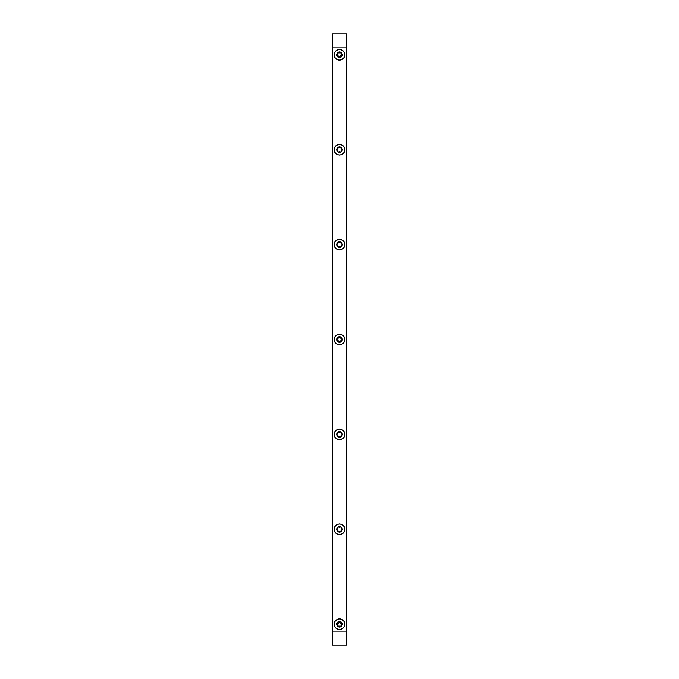 <?xml version="1.0" encoding="UTF-8"?>
<svg xmlns="http://www.w3.org/2000/svg" width="679" height="679" viewBox="0 0 679 679"><rect width="100%" height="100%" fill="white"/><g stroke="black" fill="none" stroke-linecap="round" stroke-linejoin="round"><path stroke-width="0.51" stroke-dasharray="3.4 2.55" d="M339.5 57.698A2.92 2.92 0 0 1 336.58 54.787A2.92 2.92 0 0 1 339.5 51.867A2.92 2.92 0 0 1 342.42 54.787A2.92 2.92 0 0 1 339.5 57.698A2.92 2.92 0 0 1 336.58 54.787A2.92 2.92 0 0 1 339.5 51.867A2.92 2.92 0 0 1 342.42 54.787A2.92 2.92 0 0 1 339.5 57.698M339.5 152.597A2.92 2.92 0 0 1 336.58 149.686A2.92 2.92 0 0 1 339.5 146.766A2.92 2.92 0 0 1 342.42 149.686A2.92 2.92 0 0 1 339.5 152.597A2.92 2.92 0 0 1 336.58 149.686A2.92 2.92 0 0 1 339.5 146.766A2.92 2.92 0 0 1 342.42 149.686A2.92 2.92 0 0 1 339.5 152.597M339.5 342.42A2.92 2.92 0 0 1 336.58 339.5A2.92 2.92 0 0 1 339.5 336.58A2.92 2.92 0 0 1 342.42 339.5A2.92 2.92 0 0 1 339.5 342.42A2.92 2.92 0 0 1 336.58 339.5A2.92 2.92 0 0 1 339.5 336.58A2.92 2.92 0 0 1 342.42 339.5A2.92 2.92 0 0 1 339.5 342.42M339.5 247.504A2.92 2.92 0 0 1 336.58 244.584A2.92 2.92 0 0 1 339.5 241.665A2.92 2.92 0 0 1 342.42 244.584A2.92 2.92 0 0 1 339.5 247.504A2.92 2.92 0 0 1 336.58 244.584A2.92 2.92 0 0 1 339.5 241.665A2.92 2.92 0 0 1 342.42 244.584A2.92 2.92 0 0 1 339.5 247.504M339.5 437.335A2.92 2.92 0 0 1 336.58 434.416A2.92 2.92 0 0 1 339.5 431.496A2.92 2.92 0 0 1 342.42 434.416A2.92 2.92 0 0 1 339.5 437.335A2.92 2.92 0 0 1 336.58 434.416A2.92 2.92 0 0 1 339.5 431.496A2.92 2.92 0 0 1 342.42 434.416A2.92 2.92 0 0 1 339.5 437.335M339.5 532.234A2.92 2.92 0 0 1 336.58 529.314A2.92 2.92 0 0 1 339.5 526.403A2.92 2.92 0 0 1 342.42 529.314A2.92 2.92 0 0 1 339.5 532.234A2.92 2.92 0 0 1 336.58 529.314A2.92 2.92 0 0 1 339.5 526.403A2.92 2.92 0 0 1 342.42 529.314A2.92 2.92 0 0 1 339.5 532.234M339.5 627.133A2.92 2.92 0 0 1 336.58 624.213A2.92 2.92 0 0 1 339.5 621.302A2.92 2.92 0 0 1 342.42 624.213A2.92 2.92 0 0 1 339.5 627.133A2.92 2.92 0 0 1 336.58 624.213A2.92 2.92 0 0 1 339.5 621.302A2.92 2.92 0 0 1 342.42 624.213A2.92 2.92 0 0 1 339.5 627.133M346.443 645.05L346.443 33.95L332.557 33.95L332.557 645.05L346.443 645.05M342.072 624.213A2.572 2.572 0 0 1 339.5 626.785A2.572 2.572 0 0 1 336.928 624.213A2.572 2.572 0 0 0 339.5 626.785A2.572 2.572 0 0 0 342.072 624.213A2.572 2.572 0 0 0 339.5 621.65A2.572 2.572 0 0 0 336.928 624.213A2.572 2.572 0 0 1 339.5 621.65A2.572 2.572 0 0 1 342.072 624.213M337.208 624.213A2.292 2.292 0 0 0 339.5 626.505A2.292 2.292 0 0 0 341.792 624.213A2.292 2.292 0 0 1 339.5 626.505A2.292 2.292 0 0 1 337.208 624.213A2.292 2.292 0 0 0 339.5 626.505A2.292 2.292 0 0 0 341.792 624.213A2.292 2.292 0 0 1 339.5 626.505A2.292 2.292 0 0 1 337.208 624.213A2.292 2.292 0 0 1 339.5 621.922A2.292 2.292 0 0 1 341.792 624.213A2.292 2.292 0 0 0 339.5 621.922A2.292 2.292 0 0 0 337.208 624.213A2.292 2.292 0 0 1 339.5 621.922A2.292 2.292 0 0 1 341.792 624.213A2.292 2.292 0 0 0 339.5 621.922A2.292 2.292 0 0 0 337.208 624.213M334.637 627.023L334.637 621.412L334.637 627.023L335.477 627.506L334.637 627.023M334.637 621.412L339.5 618.603L334.637 621.412M339.5 618.603L344.363 621.412L339.5 618.603M344.363 621.412L344.363 627.023L344.363 621.412M344.363 627.023L339.5 629.832L344.363 627.023M339.5 629.832L335.477 627.506L339.5 629.832M334.637 626.055A5.194 5.194 0 0 0 335.477 627.506A5.194 5.194 0 0 1 334.637 626.055M335.477 620.929A5.194 5.194 0 0 0 334.637 622.38A5.194 5.194 0 0 1 335.477 620.929M340.34 619.087A5.194 5.194 0 0 0 338.66 619.087A5.194 5.194 0 0 1 340.34 619.087M344.363 622.38A5.194 5.194 0 0 0 343.523 620.929A5.194 5.194 0 0 1 344.363 622.38M343.523 627.506A5.194 5.194 0 0 0 344.363 626.055A5.194 5.194 0 0 1 343.523 627.506M338.66 629.348A5.194 5.194 0 0 0 340.34 629.348A5.194 5.194 0 0 1 338.66 629.348M337.251 624.213A2.249 2.249 0 0 1 339.5 621.964A2.249 2.249 0 0 1 341.749 624.213A2.249 2.249 0 0 1 339.5 626.471A2.249 2.249 0 0 1 337.251 624.213A2.249 2.249 0 0 0 339.5 626.471A2.249 2.249 0 0 0 341.749 624.213A2.249 2.249 0 0 0 339.5 621.964A2.249 2.249 0 0 0 337.251 624.213M342.275 624.213A2.775 2.775 0 0 0 339.5 621.438A2.775 2.775 0 0 0 336.725 624.213A2.775 2.775 0 0 0 339.5 626.997A2.775 2.775 0 0 0 342.275 624.213A2.775 2.775 0 0 0 339.5 621.438A2.775 2.775 0 0 0 336.725 624.213A2.775 2.775 0 0 0 339.5 626.997A2.775 2.775 0 0 0 342.275 624.213A2.775 2.775 0 0 1 339.5 626.997A2.775 2.775 0 0 1 336.725 624.213A2.775 2.775 0 0 1 339.5 621.438A2.775 2.775 0 0 1 342.275 624.213A2.775 2.775 0 0 1 339.5 626.997A2.775 2.775 0 0 1 336.725 624.213A2.775 2.775 0 0 1 339.5 621.438A2.775 2.775 0 0 1 342.275 624.213M337.947 625.571A0.789 0.789 0 0 1 337.896 625.851A0.577 0.577 0 0 0 338.88 626.428A0.789 0.789 0 0 1 340.12 626.428A0.577 0.577 0 0 0 341.104 625.851A0.789 0.789 0 0 1 341.724 624.79A0.577 0.577 0 0 0 341.724 623.645A0.789 0.789 0 0 1 341.104 622.575A0.577 0.577 0 0 0 340.12 622.006A0.789 0.789 0 0 1 338.88 622.006A0.577 0.577 0 0 0 337.896 622.575A0.789 0.789 0 0 1 337.276 623.645A0.577 0.577 0 0 0 337.276 624.79A0.789 0.789 0 0 1 337.947 625.571M344.779 624.213A5.279 5.279 0 0 0 339.5 618.942A5.279 5.279 0 0 0 334.221 624.213A5.279 5.279 0 0 0 339.5 629.492A5.279 5.279 0 0 0 344.779 624.213M339.5 57.562A2.775 2.775 0 0 1 336.725 54.787A2.775 2.775 0 0 1 339.5 52.003A2.775 2.775 0 0 1 342.275 54.787A2.775 2.775 0 0 1 339.5 57.562A2.775 2.775 0 0 1 336.725 54.787A2.775 2.775 0 0 1 339.5 52.003A2.775 2.775 0 0 1 342.275 54.787A2.775 2.775 0 0 1 339.5 57.562M339.5 60.338A5.559 5.559 0 0 1 333.941 54.787A5.559 5.559 0 0 1 339.5 49.227A5.559 5.559 0 0 1 345.059 54.787A5.559 5.559 0 0 1 339.5 60.338A5.559 5.559 0 0 1 333.941 54.787A5.559 5.559 0 0 1 339.5 49.227A5.559 5.559 0 0 1 345.059 54.787A5.559 5.559 0 0 1 339.5 60.338M339.5 52.529A2.249 2.249 0 0 0 337.251 54.787A2.249 2.249 0 0 0 339.5 57.036A2.249 2.249 0 0 0 341.749 54.787A2.249 2.249 0 0 0 339.5 52.529M336.377 54.091L338.804 54.091L338.804 51.655L340.196 51.655L340.196 54.091L342.623 54.091L342.623 55.474L340.196 55.474L340.196 57.91L338.804 57.91L338.804 55.474L336.377 55.474L336.377 54.091L338.804 54.091L338.804 51.655L340.196 51.655L340.196 54.091L342.623 54.091L342.623 55.474L340.196 55.474L340.196 57.91L338.804 57.91L338.804 55.474L336.377 55.474L336.377 54.091M333.941 624.213A5.559 5.559 0 0 1 339.5 618.662A5.559 5.559 0 0 1 345.059 624.213A5.559 5.559 0 0 1 339.5 629.773A5.559 5.559 0 0 1 333.941 624.213A5.559 5.559 0 0 1 339.5 618.662A5.559 5.559 0 0 1 345.059 624.213A5.559 5.559 0 0 1 339.5 629.773A5.559 5.559 0 0 1 333.941 624.213M340.196 621.09L340.196 623.526L342.623 623.526L342.623 624.909L340.196 624.909L340.196 627.345L338.804 627.345L338.804 624.909L336.377 624.909L336.377 623.526L338.804 623.526L338.804 621.09L340.196 621.09L340.196 623.526L342.623 623.526L342.623 624.909L340.196 624.909L340.196 627.345L338.804 627.345L338.804 624.909L336.377 624.909L336.377 623.526L338.804 623.526L338.804 621.09L340.196 621.09M336.725 339.5A2.775 2.775 0 0 1 339.5 336.725A2.775 2.775 0 0 1 342.275 339.5A2.775 2.775 0 0 1 339.5 342.275A2.775 2.775 0 0 1 336.725 339.5A2.775 2.775 0 0 1 339.5 336.725A2.775 2.775 0 0 1 342.275 339.5A2.775 2.775 0 0 1 339.5 342.275A2.775 2.775 0 0 1 336.725 339.5A2.775 2.775 0 0 0 339.5 342.275A2.775 2.775 0 0 0 342.275 339.5A2.775 2.775 0 0 0 339.5 336.725A2.775 2.775 0 0 0 336.725 339.5A2.775 2.775 0 0 0 339.5 342.275A2.775 2.775 0 0 0 342.275 339.5A2.775 2.775 0 0 0 339.5 336.725A2.775 2.775 0 0 0 336.725 339.5M333.941 339.5A5.559 5.559 0 0 1 339.5 333.941A5.559 5.559 0 0 1 345.059 339.5A5.559 5.559 0 0 1 339.5 345.059A5.559 5.559 0 0 1 333.941 339.5A5.559 5.559 0 0 1 339.5 333.941A5.559 5.559 0 0 1 345.059 339.5A5.559 5.559 0 0 1 339.5 345.059A5.559 5.559 0 0 1 333.941 339.5M341.749 339.5A2.249 2.249 0 0 0 339.5 337.251A2.249 2.249 0 0 0 337.251 339.5A2.249 2.249 0 0 0 339.5 341.749A2.249 2.249 0 0 0 341.749 339.5A2.249 2.249 0 0 1 339.5 341.749A2.249 2.249 0 0 1 337.251 339.5A2.249 2.249 0 0 1 339.5 337.251A2.249 2.249 0 0 1 341.749 339.5M340.196 336.377L340.196 338.804L342.623 338.804L342.623 340.196L340.196 340.196L340.196 342.623L338.804 342.623L338.804 340.196L336.377 340.196L336.377 338.804L338.804 338.804L338.804 336.377L340.196 336.377L340.196 338.804L342.623 338.804L342.623 340.196L340.196 340.196L340.196 342.623L338.804 342.623L338.804 340.196L336.377 340.196L336.377 338.804L338.804 338.804L338.804 336.377L340.196 336.377M337.251 54.787A2.249 2.249 0 0 1 339.5 52.529A2.249 2.249 0 0 1 341.749 54.787A2.249 2.249 0 0 1 339.5 57.036A2.249 2.249 0 0 1 337.251 54.787M342.275 54.787A2.775 2.775 0 0 0 339.5 52.003A2.775 2.775 0 0 0 336.725 54.787A2.775 2.775 0 0 0 339.5 57.562A2.775 2.775 0 0 0 342.275 54.787A2.775 2.775 0 0 0 339.5 52.003A2.775 2.775 0 0 0 336.725 54.787A2.775 2.775 0 0 0 339.5 57.562A2.775 2.775 0 0 0 342.275 54.787M337.947 56.136A0.789 0.789 0 0 1 337.896 56.425A0.577 0.577 0 0 0 338.88 56.994A0.789 0.789 0 0 1 340.12 56.994A0.577 0.577 0 0 0 341.104 56.425A0.789 0.789 0 0 1 341.724 55.355A0.577 0.577 0 0 0 341.724 54.21A0.789 0.789 0 0 1 341.104 53.149A0.577 0.577 0 0 0 340.12 52.572A0.789 0.789 0 0 1 338.88 52.572A0.577 0.577 0 0 0 337.896 53.149A0.789 0.789 0 0 1 337.276 54.21A0.577 0.577 0 0 0 337.276 55.355A0.789 0.789 0 0 1 337.947 56.136M344.779 54.787A5.279 5.279 0 0 0 339.5 49.508A5.279 5.279 0 0 0 334.221 54.787A5.279 5.279 0 0 0 339.5 60.058A5.279 5.279 0 0 0 344.779 54.787M337.251 529.314A2.249 2.249 0 0 1 339.5 527.065A2.249 2.249 0 0 1 341.749 529.314A2.249 2.249 0 0 1 339.5 531.564A2.249 2.249 0 0 1 337.251 529.314M342.275 529.314A2.775 2.775 0 0 0 339.5 526.539A2.775 2.775 0 0 0 336.725 529.314A2.775 2.775 0 0 0 339.5 532.09A2.775 2.775 0 0 0 342.275 529.314A2.775 2.775 0 0 0 339.5 526.539A2.775 2.775 0 0 0 336.725 529.314A2.775 2.775 0 0 0 339.5 532.09A2.775 2.775 0 0 0 342.275 529.314M337.947 530.672A0.789 0.789 0 0 1 337.896 530.953A0.577 0.577 0 0 0 338.88 531.521A0.789 0.789 0 0 1 340.12 531.521A0.577 0.577 0 0 0 341.104 530.953A0.789 0.789 0 0 1 341.724 529.883A0.577 0.577 0 0 0 341.724 528.746A0.789 0.789 0 0 1 341.104 527.676A0.577 0.577 0 0 0 340.12 527.108A0.789 0.789 0 0 1 338.88 527.108A0.577 0.577 0 0 0 337.896 527.676A0.789 0.789 0 0 1 337.276 528.746A0.577 0.577 0 0 0 337.276 529.883A0.789 0.789 0 0 1 337.947 530.672M344.779 529.314A5.279 5.279 0 0 0 339.5 524.035A5.279 5.279 0 0 0 334.221 529.314A5.279 5.279 0 0 0 339.5 534.594A5.279 5.279 0 0 0 344.779 529.314M337.251 434.416A2.249 2.249 0 0 1 339.5 432.167A2.249 2.249 0 0 1 341.749 434.416A2.249 2.249 0 0 1 339.5 436.665A2.249 2.249 0 0 1 337.251 434.416M342.275 434.416A2.775 2.775 0 0 0 339.5 431.64A2.775 2.775 0 0 0 336.725 434.416A2.775 2.775 0 0 0 339.5 437.191A2.775 2.775 0 0 0 342.275 434.416A2.775 2.775 0 0 0 339.5 431.64A2.775 2.775 0 0 0 336.725 434.416A2.775 2.775 0 0 0 339.5 437.191A2.775 2.775 0 0 0 342.275 434.416M337.947 435.765A0.789 0.789 0 0 1 337.896 436.054A0.577 0.577 0 0 0 338.88 436.622A0.789 0.789 0 0 1 340.12 436.622A0.577 0.577 0 0 0 341.104 436.054A0.789 0.789 0 0 1 341.724 434.984A0.577 0.577 0 0 0 341.724 433.847A0.789 0.789 0 0 1 341.104 432.778A0.577 0.577 0 0 0 340.12 432.209A0.789 0.789 0 0 1 338.88 432.209A0.577 0.577 0 0 0 337.896 432.778A0.789 0.789 0 0 1 337.276 433.847A0.577 0.577 0 0 0 337.276 434.984A0.789 0.789 0 0 1 337.947 435.765M344.779 434.416A5.279 5.279 0 0 0 339.5 429.136A5.279 5.279 0 0 0 334.221 434.416A5.279 5.279 0 0 0 339.5 439.695A5.279 5.279 0 0 0 344.779 434.416M337.251 244.584A2.249 2.249 0 0 1 339.5 242.335A2.249 2.249 0 0 1 341.749 244.584A2.249 2.249 0 0 1 339.5 246.833A2.249 2.249 0 0 1 337.251 244.584M342.275 244.584A2.775 2.775 0 0 0 339.5 241.809A2.775 2.775 0 0 0 336.725 244.584A2.775 2.775 0 0 0 339.5 247.36A2.775 2.775 0 0 0 342.275 244.584A2.775 2.775 0 0 0 339.5 241.809A2.775 2.775 0 0 0 336.725 244.584A2.775 2.775 0 0 0 339.5 247.36A2.775 2.775 0 0 0 342.275 244.584M337.947 245.942A0.789 0.789 0 0 1 337.896 246.222A0.577 0.577 0 0 0 338.88 246.791A0.789 0.789 0 0 1 340.12 246.791A0.577 0.577 0 0 0 341.104 246.222A0.789 0.789 0 0 1 341.724 245.153A0.577 0.577 0 0 0 341.724 244.016A0.789 0.789 0 0 1 341.104 242.946A0.577 0.577 0 0 0 340.12 242.378A0.789 0.789 0 0 1 338.88 242.378A0.577 0.577 0 0 0 337.896 242.946A0.789 0.789 0 0 1 337.276 244.016A0.577 0.577 0 0 0 337.276 245.153A0.789 0.789 0 0 1 337.947 245.942M344.779 244.584A5.279 5.279 0 0 0 339.5 239.305A5.279 5.279 0 0 0 334.221 244.584A5.279 5.279 0 0 0 339.5 249.864A5.279 5.279 0 0 0 344.779 244.584M337.947 340.858A0.789 0.789 0 0 1 337.896 341.138A0.577 0.577 0 0 0 338.88 341.707A0.789 0.789 0 0 1 340.12 341.707A0.577 0.577 0 0 0 341.104 341.138A0.789 0.789 0 0 1 341.724 340.069A0.577 0.577 0 0 0 341.724 338.931A0.789 0.789 0 0 1 341.104 337.862A0.577 0.577 0 0 0 340.12 337.293A0.789 0.789 0 0 1 338.88 337.293A0.577 0.577 0 0 0 337.896 337.862A0.789 0.789 0 0 1 337.276 338.931A0.577 0.577 0 0 0 337.276 340.069A0.789 0.789 0 0 1 337.947 340.858M344.779 339.5A5.279 5.279 0 0 0 339.5 334.221A5.279 5.279 0 0 0 334.221 339.5A5.279 5.279 0 0 0 339.5 344.779A5.279 5.279 0 0 0 344.779 339.5M337.251 149.686A2.249 2.249 0 0 1 339.5 147.436A2.249 2.249 0 0 1 341.749 149.686A2.249 2.249 0 0 1 339.5 151.935A2.249 2.249 0 0 1 337.251 149.686M342.275 149.686A2.775 2.775 0 0 0 339.5 146.91A2.775 2.775 0 0 0 336.725 149.686A2.775 2.775 0 0 0 339.5 152.461A2.775 2.775 0 0 0 342.275 149.686A2.775 2.775 0 0 0 339.5 146.91A2.775 2.775 0 0 0 336.725 149.686A2.775 2.775 0 0 0 339.5 152.461A2.775 2.775 0 0 0 342.275 149.686M337.947 151.035A0.789 0.789 0 0 1 337.896 151.324A0.577 0.577 0 0 0 338.88 151.892A0.789 0.789 0 0 1 340.12 151.892A0.577 0.577 0 0 0 341.104 151.324A0.789 0.789 0 0 1 341.724 150.254A0.577 0.577 0 0 0 341.724 149.117A0.789 0.789 0 0 1 341.104 148.047A0.577 0.577 0 0 0 340.12 147.479A0.789 0.789 0 0 1 338.88 147.479A0.577 0.577 0 0 0 337.896 148.047A0.789 0.789 0 0 1 337.276 149.117A0.577 0.577 0 0 0 337.276 150.254A0.789 0.789 0 0 1 337.947 151.035M344.779 149.686A5.279 5.279 0 0 0 339.5 144.406A5.279 5.279 0 0 0 334.221 149.686A5.279 5.279 0 0 0 339.5 154.965A5.279 5.279 0 0 0 344.779 149.686M342.072 54.787A2.572 2.572 0 0 1 339.5 57.35A2.572 2.572 0 0 1 336.928 54.787A2.572 2.572 0 0 0 339.5 57.35A2.572 2.572 0 0 0 342.072 54.787A2.572 2.572 0 0 0 339.5 52.215A2.572 2.572 0 0 0 336.928 54.787A2.572 2.572 0 0 1 339.5 52.215A2.572 2.572 0 0 1 342.072 54.787M337.208 54.787A2.292 2.292 0 0 0 339.5 57.078A2.292 2.292 0 0 0 341.792 54.787A2.292 2.292 0 0 1 339.5 57.078A2.292 2.292 0 0 1 337.208 54.787A2.292 2.292 0 0 0 339.5 57.078A2.292 2.292 0 0 0 341.792 54.787A2.292 2.292 0 0 1 339.5 57.078A2.292 2.292 0 0 1 337.208 54.787A2.292 2.292 0 0 1 339.5 52.495A2.292 2.292 0 0 1 341.792 54.787A2.292 2.292 0 0 0 339.5 52.495A2.292 2.292 0 0 0 337.208 54.787A2.292 2.292 0 0 1 339.5 52.495A2.292 2.292 0 0 1 341.792 54.787A2.292 2.292 0 0 0 339.5 52.495A2.292 2.292 0 0 0 337.208 54.787M334.637 57.588L334.637 51.977L334.637 57.588L335.477 58.071L334.637 57.588M334.637 51.977L339.5 49.168L334.637 51.977M339.5 49.168L344.363 51.977L339.5 49.168M344.363 51.977L344.363 57.588L344.363 51.977M344.363 57.588L339.5 60.397L344.363 57.588M339.5 60.397L335.477 58.071L339.5 60.397M334.637 56.62A5.194 5.194 0 0 0 335.477 58.071A5.194 5.194 0 0 1 334.637 56.62M335.477 51.494A5.194 5.194 0 0 0 334.637 52.945A5.194 5.194 0 0 1 335.477 51.494M340.34 49.652A5.194 5.194 0 0 0 338.66 49.652A5.194 5.194 0 0 1 340.34 49.652M344.363 52.945A5.194 5.194 0 0 0 343.523 51.494A5.194 5.194 0 0 1 344.363 52.945M343.523 58.071A5.194 5.194 0 0 0 344.363 56.62A5.194 5.194 0 0 1 343.523 58.071M338.66 59.913A5.194 5.194 0 0 0 340.34 59.913A5.194 5.194 0 0 1 338.66 59.913M342.072 529.314A2.572 2.572 0 0 1 339.5 531.886A2.572 2.572 0 0 1 336.928 529.314A2.572 2.572 0 0 0 339.5 531.886A2.572 2.572 0 0 0 342.072 529.314A2.572 2.572 0 0 0 339.5 526.743A2.572 2.572 0 0 0 336.928 529.314A2.572 2.572 0 0 1 339.5 526.743A2.572 2.572 0 0 1 342.072 529.314M337.208 529.314A2.292 2.292 0 0 0 339.5 531.606A2.292 2.292 0 0 0 341.792 529.314A2.292 2.292 0 0 1 339.5 531.606A2.292 2.292 0 0 1 337.208 529.314A2.292 2.292 0 0 0 339.5 531.606A2.292 2.292 0 0 0 341.792 529.314A2.292 2.292 0 0 1 339.5 531.606A2.292 2.292 0 0 1 337.208 529.314A2.292 2.292 0 0 1 339.5 527.023A2.292 2.292 0 0 1 341.792 529.314A2.292 2.292 0 0 0 339.5 527.023A2.292 2.292 0 0 0 337.208 529.314A2.292 2.292 0 0 1 339.5 527.023A2.292 2.292 0 0 1 341.792 529.314A2.292 2.292 0 0 0 339.5 527.023A2.292 2.292 0 0 0 337.208 529.314M334.637 532.124L334.637 526.514L334.637 532.124L335.477 532.608L334.637 532.124M334.637 526.514L339.5 523.704L334.637 526.514M339.5 523.704L344.363 526.514L339.5 523.704M344.363 526.514L344.363 532.124L344.363 526.514M344.363 532.124L339.5 534.933L344.363 532.124M339.5 534.933L335.477 532.608L339.5 534.933M334.637 531.156A5.194 5.194 0 0 0 335.477 532.608A5.194 5.194 0 0 1 334.637 531.156M335.477 526.021A5.194 5.194 0 0 0 334.637 527.481A5.194 5.194 0 0 1 335.477 526.021M340.34 524.188A5.194 5.194 0 0 0 338.66 524.188A5.194 5.194 0 0 1 340.34 524.188M344.363 527.481A5.194 5.194 0 0 0 343.523 526.021A5.194 5.194 0 0 1 344.363 527.481M343.523 532.608A5.194 5.194 0 0 0 344.363 531.156A5.194 5.194 0 0 1 343.523 532.608M338.66 534.441A5.194 5.194 0 0 0 340.34 534.441A5.194 5.194 0 0 1 338.66 534.441M342.072 434.416A2.572 2.572 0 0 1 339.5 436.987A2.572 2.572 0 0 1 336.928 434.416A2.572 2.572 0 0 0 339.5 436.987A2.572 2.572 0 0 0 342.072 434.416A2.572 2.572 0 0 0 339.5 431.844A2.572 2.572 0 0 0 336.928 434.416A2.572 2.572 0 0 1 339.5 431.844A2.572 2.572 0 0 1 342.072 434.416M337.208 434.416A2.292 2.292 0 0 0 339.5 436.707A2.292 2.292 0 0 0 341.792 434.416A2.292 2.292 0 0 1 339.5 436.707A2.292 2.292 0 0 1 337.208 434.416A2.292 2.292 0 0 0 339.5 436.707A2.292 2.292 0 0 0 341.792 434.416A2.292 2.292 0 0 1 339.5 436.707A2.292 2.292 0 0 1 337.208 434.416A2.292 2.292 0 0 1 339.5 432.124A2.292 2.292 0 0 1 341.792 434.416A2.292 2.292 0 0 0 339.5 432.124A2.292 2.292 0 0 0 337.208 434.416A2.292 2.292 0 0 1 339.5 432.124A2.292 2.292 0 0 1 341.792 434.416A2.292 2.292 0 0 0 339.5 432.124A2.292 2.292 0 0 0 337.208 434.416M334.637 437.225L334.637 431.606L334.637 437.225L335.477 437.709L334.637 437.225M334.637 431.606L339.5 428.805L334.637 431.606M339.5 428.805L344.363 431.606L339.5 428.805M344.363 431.606L344.363 437.225L344.363 431.606M344.363 437.225L339.5 440.026L344.363 437.225M339.5 440.026L335.477 437.709L339.5 440.026M334.637 436.249A5.194 5.194 0 0 0 335.477 437.709A5.194 5.194 0 0 1 334.637 436.249M335.477 431.123A5.194 5.194 0 0 0 334.637 432.582A5.194 5.194 0 0 1 335.477 431.123M340.34 429.289A5.194 5.194 0 0 0 338.66 429.289A5.194 5.194 0 0 1 340.34 429.289M344.363 432.582A5.194 5.194 0 0 0 343.523 431.123A5.194 5.194 0 0 1 344.363 432.582M343.523 437.709A5.194 5.194 0 0 0 344.363 436.249A5.194 5.194 0 0 1 343.523 437.709M338.66 439.542A5.194 5.194 0 0 0 340.34 439.542A5.194 5.194 0 0 1 338.66 439.542M342.072 244.584A2.572 2.572 0 0 1 339.5 247.156A2.572 2.572 0 0 1 336.928 244.584A2.572 2.572 0 0 0 339.5 247.156A2.572 2.572 0 0 0 342.072 244.584A2.572 2.572 0 0 0 339.5 242.013A2.572 2.572 0 0 0 336.928 244.584A2.572 2.572 0 0 1 339.5 242.013A2.572 2.572 0 0 1 342.072 244.584M337.208 244.584A2.292 2.292 0 0 0 339.5 246.876A2.292 2.292 0 0 0 341.792 244.584A2.292 2.292 0 0 1 339.5 246.876A2.292 2.292 0 0 1 337.208 244.584A2.292 2.292 0 0 0 339.5 246.876A2.292 2.292 0 0 0 341.792 244.584A2.292 2.292 0 0 1 339.5 246.876A2.292 2.292 0 0 1 337.208 244.584A2.292 2.292 0 0 1 339.5 242.293A2.292 2.292 0 0 1 341.792 244.584A2.292 2.292 0 0 0 339.5 242.293A2.292 2.292 0 0 0 337.208 244.584A2.292 2.292 0 0 1 339.5 242.293A2.292 2.292 0 0 1 341.792 244.584A2.292 2.292 0 0 0 339.5 242.293A2.292 2.292 0 0 0 337.208 244.584M334.637 247.394L334.637 241.775L334.637 247.394L335.477 247.877L334.637 247.394M334.637 241.775L339.5 238.974L334.637 241.775M339.5 238.974L344.363 241.775L339.5 238.974M344.363 241.775L344.363 247.394L344.363 241.775M344.363 247.394L339.5 250.195L344.363 247.394M339.5 250.195L335.477 247.877L339.5 250.195M334.637 246.418A5.194 5.194 0 0 0 335.477 247.877A5.194 5.194 0 0 1 334.637 246.418M335.477 241.291A5.194 5.194 0 0 0 334.637 242.751A5.194 5.194 0 0 1 335.477 241.291M340.34 239.458A5.194 5.194 0 0 0 338.66 239.458A5.194 5.194 0 0 1 340.34 239.458M344.363 242.751A5.194 5.194 0 0 0 343.523 241.291A5.194 5.194 0 0 1 344.363 242.751M343.523 247.877A5.194 5.194 0 0 0 344.363 246.418A5.194 5.194 0 0 1 343.523 247.877M338.66 249.711A5.194 5.194 0 0 0 340.34 249.711A5.194 5.194 0 0 1 338.66 249.711M342.072 339.5A2.572 2.572 0 0 1 339.5 342.072A2.572 2.572 0 0 1 336.928 339.5A2.572 2.572 0 0 0 339.5 342.072A2.572 2.572 0 0 0 342.072 339.5A2.572 2.572 0 0 0 339.5 336.928A2.572 2.572 0 0 0 336.928 339.5A2.572 2.572 0 0 1 339.5 336.928A2.572 2.572 0 0 1 342.072 339.5M337.208 339.5A2.292 2.292 0 0 0 339.5 341.792A2.292 2.292 0 0 0 341.792 339.5A2.292 2.292 0 0 1 339.5 341.792A2.292 2.292 0 0 1 337.208 339.5A2.292 2.292 0 0 0 339.5 341.792A2.292 2.292 0 0 0 341.792 339.5A2.292 2.292 0 0 1 339.5 341.792A2.292 2.292 0 0 1 337.208 339.5A2.292 2.292 0 0 1 339.5 337.208A2.292 2.292 0 0 1 341.792 339.5A2.292 2.292 0 0 0 339.5 337.208A2.292 2.292 0 0 0 337.208 339.5A2.292 2.292 0 0 1 339.5 337.208A2.292 2.292 0 0 1 341.792 339.5A2.292 2.292 0 0 0 339.5 337.208A2.292 2.292 0 0 0 337.208 339.5M334.637 342.309L334.637 336.691L334.637 342.309L335.477 342.793L334.637 342.309M334.637 336.691L339.5 333.89L334.637 336.691M339.5 333.89L344.363 336.691L339.5 333.89M344.363 336.691L344.363 342.309L344.363 336.691M344.363 342.309L339.5 345.11L344.363 342.309M339.5 345.11L335.477 342.793L339.5 345.11M334.637 341.333A5.194 5.194 0 0 0 335.477 342.793A5.194 5.194 0 0 1 334.637 341.333M335.477 336.207A5.194 5.194 0 0 0 334.637 337.667A5.194 5.194 0 0 1 335.477 336.207M340.34 334.374A5.194 5.194 0 0 0 338.66 334.374A5.194 5.194 0 0 1 340.34 334.374M344.363 337.667A5.194 5.194 0 0 0 343.523 336.207A5.194 5.194 0 0 1 344.363 337.667M343.523 342.793A5.194 5.194 0 0 0 344.363 341.333A5.194 5.194 0 0 1 343.523 342.793M338.66 344.626A5.194 5.194 0 0 0 340.34 344.626A5.194 5.194 0 0 1 338.66 344.626M342.072 149.686A2.572 2.572 0 0 1 339.5 152.257A2.572 2.572 0 0 1 336.928 149.686A2.572 2.572 0 0 0 339.5 152.257A2.572 2.572 0 0 0 342.072 149.686A2.572 2.572 0 0 0 339.5 147.114A2.572 2.572 0 0 0 336.928 149.686A2.572 2.572 0 0 1 339.5 147.114A2.572 2.572 0 0 1 342.072 149.686M337.208 149.686A2.292 2.292 0 0 0 339.5 151.977A2.292 2.292 0 0 0 341.792 149.686A2.292 2.292 0 0 1 339.5 151.977A2.292 2.292 0 0 1 337.208 149.686A2.292 2.292 0 0 0 339.5 151.977A2.292 2.292 0 0 0 341.792 149.686A2.292 2.292 0 0 1 339.5 151.977A2.292 2.292 0 0 1 337.208 149.686A2.292 2.292 0 0 1 339.5 147.394A2.292 2.292 0 0 1 341.792 149.686A2.292 2.292 0 0 0 339.5 147.394A2.292 2.292 0 0 0 337.208 149.686A2.292 2.292 0 0 1 339.5 147.394A2.292 2.292 0 0 1 341.792 149.686A2.292 2.292 0 0 0 339.5 147.394A2.292 2.292 0 0 0 337.208 149.686M334.637 152.486L334.637 146.876L334.637 152.486L335.477 152.979L334.637 152.486M334.637 146.876L339.5 144.067L334.637 146.876M339.5 144.067L344.363 146.876L339.5 144.067M344.363 146.876L344.363 152.486L344.363 146.876M344.363 152.486L339.5 155.296L344.363 152.486M339.5 155.296L335.477 152.979L339.5 155.296M334.637 151.519A5.194 5.194 0 0 0 335.477 152.979A5.194 5.194 0 0 1 334.637 151.519M335.477 146.392A5.194 5.194 0 0 0 334.637 147.844A5.194 5.194 0 0 1 335.477 146.392M340.34 144.559A5.194 5.194 0 0 0 338.66 144.559A5.194 5.194 0 0 1 340.34 144.559M344.363 147.844A5.194 5.194 0 0 0 343.523 146.392A5.194 5.194 0 0 1 344.363 147.844M343.523 152.979A5.194 5.194 0 0 0 344.363 151.519A5.194 5.194 0 0 1 343.523 152.979M338.66 154.812A5.194 5.194 0 0 0 340.34 154.812A5.194 5.194 0 0 1 338.66 154.812"/><path stroke-width="1.02" d="M346.443 33.95L346.443 47.836L332.557 47.836L332.557 33.95L346.443 33.95M346.443 631.164L346.443 645.05L332.557 645.05L332.557 631.164L346.443 631.164L346.443 47.836M332.557 631.164L332.557 47.836M337.947 625.571A0.789 0.789 0 0 1 337.896 625.851A0.577 0.577 0 0 0 338.88 626.428A0.789 0.789 0 0 1 340.12 626.428A0.577 0.577 0 0 0 341.104 625.851A0.789 0.789 0 0 1 341.724 624.79A0.577 0.577 0 0 0 341.724 623.645A0.789 0.789 0 0 1 341.104 622.575A0.577 0.577 0 0 0 340.12 622.006A0.789 0.789 0 0 1 338.88 622.006A0.577 0.577 0 0 0 337.896 622.575A0.789 0.789 0 0 1 337.276 623.645A0.577 0.577 0 0 0 337.276 624.79A0.789 0.789 0 0 1 337.947 625.571M336.75 624.213A2.75 2.75 0 0 1 339.5 621.463A2.75 2.75 0 0 1 342.25 624.213A2.75 2.75 0 0 1 339.5 626.963A2.75 2.75 0 0 1 336.75 624.213M334.221 624.213A5.279 5.279 0 0 1 339.5 618.942A5.279 5.279 0 0 1 344.779 624.213A5.279 5.279 0 0 1 339.5 629.492A5.279 5.279 0 0 1 334.221 624.213M337.947 56.136A0.789 0.789 0 0 1 337.896 56.425A0.577 0.577 0 0 0 338.88 56.994A0.789 0.789 0 0 1 340.12 56.994A0.577 0.577 0 0 0 341.104 56.425A0.789 0.789 0 0 1 341.724 55.355A0.577 0.577 0 0 0 341.724 54.21A0.789 0.789 0 0 1 341.104 53.149A0.577 0.577 0 0 0 340.12 52.572A0.789 0.789 0 0 1 338.88 52.572A0.577 0.577 0 0 0 337.896 53.149A0.789 0.789 0 0 1 337.276 54.21A0.577 0.577 0 0 0 337.276 55.355A0.789 0.789 0 0 1 337.947 56.136M336.75 54.787A2.75 2.75 0 0 1 339.5 52.037A2.75 2.75 0 0 1 342.25 54.787A2.75 2.75 0 0 1 339.5 57.537A2.75 2.75 0 0 1 336.75 54.787M334.221 54.787A5.279 5.279 0 0 1 339.5 49.508A5.279 5.279 0 0 1 344.779 54.787A5.279 5.279 0 0 1 339.5 60.058A5.279 5.279 0 0 1 334.221 54.787M337.947 530.672A0.789 0.789 0 0 1 337.896 530.953A0.577 0.577 0 0 0 338.88 531.521A0.789 0.789 0 0 1 340.12 531.521A0.577 0.577 0 0 0 341.104 530.953A0.789 0.789 0 0 1 341.724 529.883A0.577 0.577 0 0 0 341.724 528.746A0.789 0.789 0 0 1 341.104 527.676A0.577 0.577 0 0 0 340.12 527.108A0.789 0.789 0 0 1 338.88 527.108A0.577 0.577 0 0 0 337.896 527.676A0.789 0.789 0 0 1 337.276 528.746A0.577 0.577 0 0 0 337.276 529.883A0.789 0.789 0 0 1 337.947 530.672M336.75 529.314A2.75 2.75 0 0 1 339.5 526.564A2.75 2.75 0 0 1 342.25 529.314A2.75 2.75 0 0 1 339.5 532.064A2.75 2.75 0 0 1 336.75 529.314M334.221 529.314A5.279 5.279 0 0 1 339.5 524.035A5.279 5.279 0 0 1 344.779 529.314A5.279 5.279 0 0 1 339.5 534.594A5.279 5.279 0 0 1 334.221 529.314M337.947 435.765A0.789 0.789 0 0 1 337.896 436.054A0.577 0.577 0 0 0 338.88 436.622A0.789 0.789 0 0 1 340.12 436.622A0.577 0.577 0 0 0 341.104 436.054A0.789 0.789 0 0 1 341.724 434.984A0.577 0.577 0 0 0 341.724 433.847A0.789 0.789 0 0 1 341.104 432.778A0.577 0.577 0 0 0 340.12 432.209A0.789 0.789 0 0 1 338.88 432.209A0.577 0.577 0 0 0 337.896 432.778A0.789 0.789 0 0 1 337.276 433.847A0.577 0.577 0 0 0 337.276 434.984A0.789 0.789 0 0 1 337.947 435.765M336.75 434.416A2.75 2.75 0 0 1 339.5 431.666A2.75 2.75 0 0 1 342.25 434.416A2.75 2.75 0 0 1 339.5 437.166A2.75 2.75 0 0 1 336.75 434.416M334.221 434.416A5.279 5.279 0 0 1 339.5 429.136A5.279 5.279 0 0 1 344.779 434.416A5.279 5.279 0 0 1 339.5 439.695A5.279 5.279 0 0 1 334.221 434.416M337.947 245.942A0.789 0.789 0 0 1 337.896 246.222A0.577 0.577 0 0 0 338.88 246.791A0.789 0.789 0 0 1 340.12 246.791A0.577 0.577 0 0 0 341.104 246.222A0.789 0.789 0 0 1 341.724 245.153A0.577 0.577 0 0 0 341.724 244.016A0.789 0.789 0 0 1 341.104 242.946A0.577 0.577 0 0 0 340.12 242.378A0.789 0.789 0 0 1 338.88 242.378A0.577 0.577 0 0 0 337.896 242.946A0.789 0.789 0 0 1 337.276 244.016A0.577 0.577 0 0 0 337.276 245.153A0.789 0.789 0 0 1 337.947 245.942M336.75 244.584A2.75 2.75 0 0 1 339.5 241.834A2.75 2.75 0 0 1 342.25 244.584A2.75 2.75 0 0 1 339.5 247.334A2.75 2.75 0 0 1 336.75 244.584M334.221 244.584A5.279 5.279 0 0 1 339.5 239.305A5.279 5.279 0 0 1 344.779 244.584A5.279 5.279 0 0 1 339.5 249.864A5.279 5.279 0 0 1 334.221 244.584M337.947 340.858A0.789 0.789 0 0 1 337.896 341.138A0.577 0.577 0 0 0 338.88 341.707A0.789 0.789 0 0 1 340.12 341.707A0.577 0.577 0 0 0 341.104 341.138A0.789 0.789 0 0 1 341.724 340.069A0.577 0.577 0 0 0 341.724 338.931A0.789 0.789 0 0 1 341.104 337.862A0.577 0.577 0 0 0 340.12 337.293A0.789 0.789 0 0 1 338.88 337.293A0.577 0.577 0 0 0 337.896 337.862A0.789 0.789 0 0 1 337.276 338.931A0.577 0.577 0 0 0 337.276 340.069A0.789 0.789 0 0 1 337.947 340.858M336.75 339.5A2.75 2.75 0 0 1 339.5 336.75A2.75 2.75 0 0 1 342.25 339.5A2.75 2.75 0 0 1 339.5 342.25A2.75 2.75 0 0 1 336.75 339.5M334.221 339.5A5.279 5.279 0 0 1 339.5 334.221A5.279 5.279 0 0 1 344.779 339.5A5.279 5.279 0 0 1 339.5 344.779A5.279 5.279 0 0 1 334.221 339.5M337.947 151.035A0.789 0.789 0 0 1 337.896 151.324A0.577 0.577 0 0 0 338.88 151.892A0.789 0.789 0 0 1 340.12 151.892A0.577 0.577 0 0 0 341.104 151.324A0.789 0.789 0 0 1 341.724 150.254A0.577 0.577 0 0 0 341.724 149.117A0.789 0.789 0 0 1 341.104 148.047A0.577 0.577 0 0 0 340.12 147.479A0.789 0.789 0 0 1 338.88 147.479A0.577 0.577 0 0 0 337.896 148.047A0.789 0.789 0 0 1 337.276 149.117A0.577 0.577 0 0 0 337.276 150.254A0.789 0.789 0 0 1 337.947 151.035M336.75 149.686A2.75 2.75 0 0 1 339.5 146.936A2.75 2.75 0 0 1 342.25 149.686A2.75 2.75 0 0 1 339.5 152.435A2.75 2.75 0 0 1 336.75 149.686M334.221 149.686A5.279 5.279 0 0 1 339.5 144.406A5.279 5.279 0 0 1 344.779 149.686A5.279 5.279 0 0 1 339.5 154.965A5.279 5.279 0 0 1 334.221 149.686"/></g></svg>
